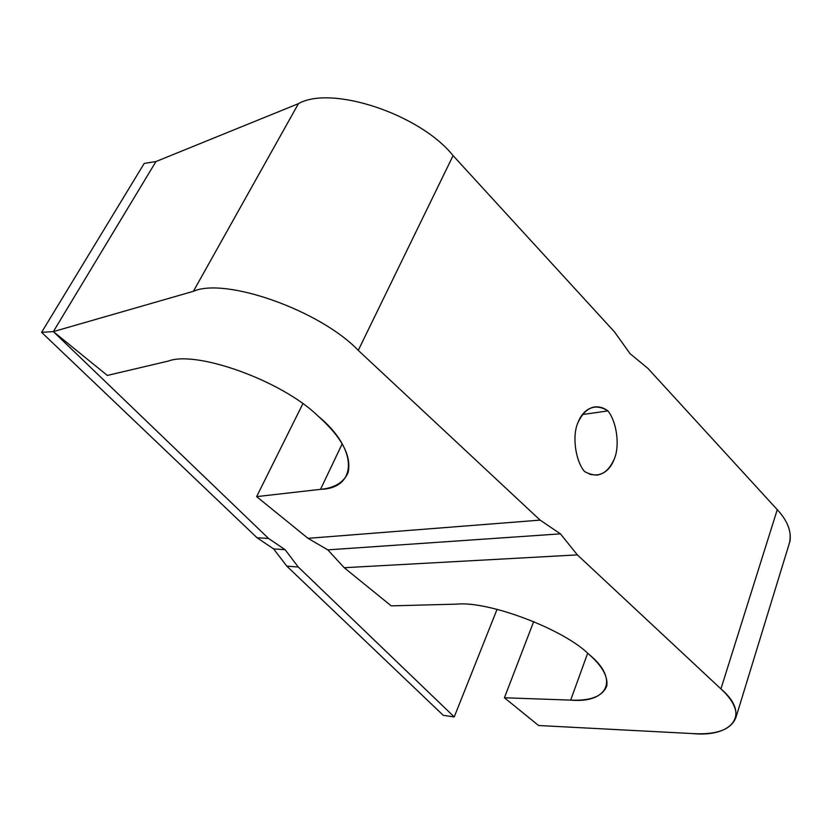 <?xml version="1.0" encoding="UTF-8"?>
<svg xmlns="http://www.w3.org/2000/svg" width="832" height="832" viewBox="0 0 832 832"><rect width="100%" height="100%" fill="white"/><g stroke="black" fill="none" stroke-linecap="round" stroke-linejoin="round"><path stroke-width="1.25" d="M273.624 548.912L285.106 549.692L268.559 538.47L257.036 537.742L273.624 548.912L286.801 566.134L298.262 567.018L285.106 549.692L273.624 548.912L257.036 537.742L268.559 538.47L53.352 331.614L155.958 161.543L144.217 163.415L41.6 332.332L53.352 331.614L41.6 332.332L257.036 537.742L41.6 332.332L144.217 163.415L155.958 161.543L53.352 331.614L268.559 538.47L285.106 549.692L298.262 567.018L454.23 716.934L443.269 715.322L286.801 566.134L273.624 548.912M497.058 609.326L454.23 716.934L497.058 609.326M298.262 567.018L286.801 566.134L443.269 715.322L454.23 716.934L298.262 567.018M736.039 717.142L789.974 541.226C791.45 530.889 787.207 520.364 777.265 509.662L647.858 368.337L630.063 353.694L647.858 368.337L777.265 509.662L720.928 688.896C731.89 698.994 736.923 708.417 736.039 717.142C731.463 729.591 716.758 735.062 691.922 733.543L538.595 725.514L504.421 697.767L570.679 700.118C590.616 701.064 602.659 696.322 606.798 685.88C608.078 676.354 602.066 665.798 588.775 654.212C563.68 629.127 488.467 600.808 456.758 604.136L391.206 605.862L456.758 604.136C488.467 600.808 563.68 629.127 588.775 654.212C620.225 679.484 607.422 703.518 570.679 700.118L587.652 653.234L570.679 700.118L504.421 697.767L533.707 621.525L504.421 697.767L538.595 725.514L691.922 733.543C732.295 737.734 751.296 714.48 720.928 688.896L577.366 554.892L560.435 533.853L327.808 549.869L344.209 567.715L577.366 554.892L344.209 567.715L391.206 605.862L344.209 567.715L327.808 549.869L308.017 538.335L256.63 496.621L302.786 403.863L256.63 496.621L320.518 489.341L342.191 443.841L320.518 489.341C334.433 488.03 343.606 482.518 348.015 472.794C351.894 456.175 341.796 437.164 317.73 415.771C282.35 381.108 196.737 350.116 168.293 361.078L107.338 375.44L53.352 331.614L155.958 161.543L53.352 331.614L193.388 291.314L298.438 103.657L155.958 161.543L298.438 103.657L193.388 291.314C225.399 276.994 320.32 310.534 358.259 350.366L540.124 520.125L308.017 538.335L327.808 549.869L560.435 533.853L540.124 520.125L560.435 533.853L577.366 554.892L720.928 688.896L777.265 509.662C788.715 522.018 792.553 533.832 788.788 545.106M584.522 471.515L590.481 474.469L596.908 475.134C604.978 473.71 610.761 468.343 614.266 459.035C619.996 445.962 616.845 421.98 607.942 410.914L582.4 414.544L607.942 410.914C603.845 407.763 599.352 406.442 594.443 406.952C586.976 408.491 581.516 413.629 578.063 422.334C571.958 435.51 575.255 460.564 584.522 471.515C575.255 460.564 571.958 435.51 578.063 422.334C585.541 407.035 595.504 403.229 607.942 410.914C616.845 421.98 619.996 445.962 614.266 459.035C607.246 474.469 597.324 478.629 584.522 471.515M630.063 353.694L614.526 331.937L453.086 155.626L358.259 350.366L453.086 155.626C420.077 114.171 331.334 84.833 298.438 103.657C331.334 84.833 420.077 114.171 453.086 155.626L614.526 331.937L630.063 353.694M308.017 538.335L540.124 520.125L358.259 350.366C320.32 310.534 225.399 276.994 193.388 291.314L53.352 331.614L107.338 375.44L168.293 361.078C196.737 350.116 282.35 381.108 317.73 415.771C359.31 449.644 357.063 488.519 320.518 489.341L256.63 496.621L308.017 538.335"/></g></svg>
